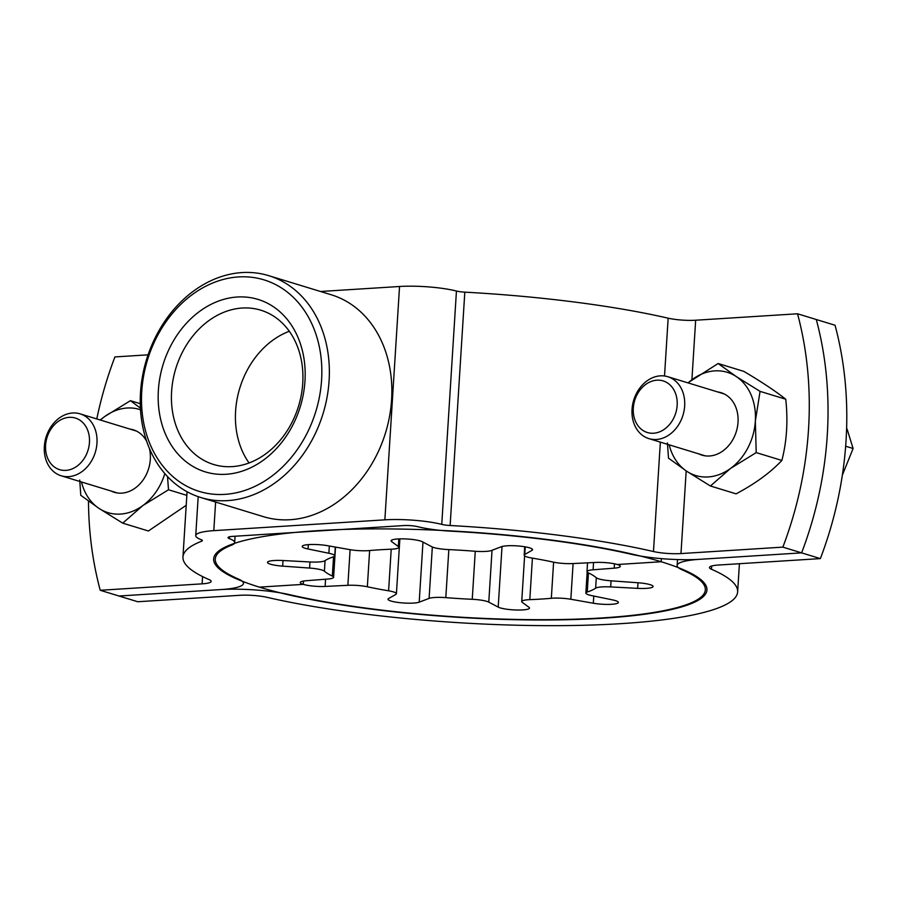 <?xml version="1.0" encoding="UTF-8"?>
<svg xmlns="http://www.w3.org/2000/svg" width="898" height="898" viewBox="0 0 898 898"><rect width="100%" height="100%" fill="white"/><g stroke="black" fill="none" stroke-linecap="round" stroke-linejoin="round"><path stroke-width="1.35" d="M88.487 501.106A323.751 257.614 107 0 0 100.228 590.278L118.985 596.014L220.863 589.571A53.959 9.373 -176.4 0 0 243.47 583.408A53.959 9.373 -176.4 0 0 238.385 579.019A245.513 42.633 3.6 0 1 231.763 545.086A43.171 7.498 -176.4 0 0 234.67 542.628A43.171 7.498 -176.4 0 0 229.372 538.62A10.787 1.875 3.6 0 1 228.047 537.61A10.787 1.875 3.6 0 1 232.571 536.387L403.617 525.566A10.787 1.875 3.6 0 1 417.839 526.711A43.171 7.498 -176.4 0 0 451.324 531.201A245.513 42.633 3.6 0 1 630.968 554.201A53.959 9.373 -176.4 0 0 699.733 559.308L801.611 552.865L782.854 547.129A323.751 257.614 -73 0 0 797.536 313.784L816.293 319.52A323.751 257.614 107 0 1 801.611 552.865A323.751 257.614 -73 0 0 816.293 319.52L835.05 325.244A323.751 257.614 -73 0 1 820.368 558.601L801.611 552.865L699.733 559.308A53.959 9.373 3.6 0 0 677.137 565.471L677.507 559.555M320.496 291.491L399.543 286.496A43.171 7.498 3.6 0 1 456.442 291.031A10.787 1.875 -176.4 0 0 464.816 292.153A277.886 48.256 3.6 0 1 668.157 318.184A21.586 3.749 -176.4 0 0 695.658 320.227L797.536 313.784M100.228 590.278L202.117 583.846A21.586 3.749 -176.4 0 0 211.153 581.376A21.586 3.749 -176.4 0 0 209.122 579.614A277.886 48.256 3.6 0 1 182.956 556.996A277.886 48.256 3.6 0 1 201.635 541.213A10.787 1.875 -176.4 0 0 202.353 540.596A10.787 1.875 -176.4 0 0 201.029 539.597A43.171 7.498 3.6 0 1 195.742 535.578A43.171 7.498 3.6 0 1 213.814 530.651L384.86 519.841A43.171 7.498 3.6 0 1 441.76 524.376A10.787 1.875 -176.4 0 0 450.134 525.51A277.886 48.256 3.6 0 1 653.475 551.529A21.586 3.749 -176.4 0 0 680.976 553.572L782.854 547.129M96.782 418.951A323.751 257.614 107 0 1 114.91 356.933L148.069 354.833M158.374 390.282A90.17 71.75 -73 0 0 226.094 474.279A90.17 71.75 -73 0 0 304.972 381.01A90.17 71.75 -73 0 0 237.252 297.014A90.17 71.75 -73 0 0 158.374 390.282M171.608 391.472A80.663 64.185 -73 0 0 213.601 464.479A80.663 64.185 -73 0 0 302.749 383.188A80.663 64.185 -73 0 0 260.757 310.18A80.663 64.185 -73 0 0 171.608 391.472M289.302 331.272A80.663 64.185 -73 0 0 235.602 411.037A80.663 64.185 -73 0 0 249.049 462.941M321.585 379.966A110.611 88.015 -73 0 0 238.509 276.932A110.611 88.015 -73 0 0 141.761 391.326A110.611 88.015 -73 0 0 224.826 494.371A110.611 88.015 -73 0 0 321.585 379.966M140.503 392.561A116.01 92.314 107 0 1 268.704 275.652A116.01 92.314 107 0 1 329.095 380.64A116.01 92.314 107 0 1 200.894 497.548A116.01 92.314 107 0 1 140.503 392.561M200.894 497.548L263.395 516.653A116.01 92.314 -73 0 0 391.595 399.745A116.01 92.314 -73 0 0 331.216 294.757L268.704 275.652M820.368 558.601L718.479 565.033A21.586 3.749 3.6 0 0 709.442 567.502A21.586 3.749 3.6 0 0 711.474 569.265A277.886 48.256 -176.4 0 1 737.64 591.883A277.886 48.256 -176.4 0 1 566.952 625.58A277.886 48.256 -176.4 0 1 267.121 597.35A21.586 3.749 3.6 0 0 239.62 595.307L137.742 601.739L118.985 596.014L220.863 589.571A53.959 9.373 3.6 0 1 289.627 594.678A245.513 42.633 -176.4 0 0 602.502 617.903A245.513 42.633 -176.4 0 0 682.211 569.86A53.959 9.373 3.6 0 1 677.137 565.471M422.98 542.078L419.198 602.165A16.186 2.806 -176.4 0 1 406.132 603.13A16.186 2.806 -176.4 0 1 391.012 601.043A16.186 2.806 -176.4 0 1 388.015 599.19A16.186 2.806 -176.4 0 1 388.61 598.506L395.827 594.42A16.186 2.806 -176.4 0 0 396.411 593.735A16.186 2.806 -176.4 0 0 393.414 591.883A16.186 2.806 -176.4 0 0 388.598 590.805A139.212 24.179 3.6 0 1 367.349 586.776A16.186 2.806 -176.4 0 0 347.874 585.305L350.108 549.677M492.037 550.283L488.77 602.131A16.186 2.806 -176.4 0 0 486.795 601.357A16.186 2.806 -176.4 0 0 472.247 599.303A139.212 24.179 3.6 0 1 445.812 597.641A16.186 2.806 -176.4 0 0 429.098 598.394L432.331 546.994M488.77 602.131L498.199 607.104A16.186 2.806 -176.4 0 0 500.186 607.879A16.186 2.806 -176.4 0 0 518.18 610.034A16.186 2.806 -176.4 0 0 529.494 608.058A16.186 2.806 -176.4 0 0 528.989 607.295L522.243 602.334A16.186 2.806 -176.4 0 1 521.727 601.57L524.612 555.851M325.065 560.633L324.391 571.184A139.212 24.179 3.6 0 0 332.339 576.067A16.186 2.806 -176.4 0 1 333.607 577.279A16.186 2.806 -176.4 0 1 327.501 579.075L306.386 580.714A16.186 2.806 -176.4 0 0 300.291 582.51A16.186 2.806 -176.4 0 0 303.288 584.362L303.49 581.062L303.288 584.362L259.421 587.135A247.13 42.913 -176.4 0 0 534.153 619.968A247.13 42.913 -176.4 0 0 706.939 589.952A247.13 42.913 -176.4 0 0 661.175 561.744L661.366 558.623L661.175 561.744L617.308 564.516A16.186 2.806 -176.4 0 0 595.475 562.44L572.722 563.574A16.186 2.806 -176.4 0 1 553.247 562.103A139.212 24.179 3.6 0 0 531.998 558.062A16.186 2.806 -176.4 0 1 527.182 556.996A16.186 2.806 -176.4 0 1 524.185 555.144L524.713 546.759M593.544 562.541L593.095 569.803L614.21 568.165A16.186 2.806 -176.4 0 0 620.316 566.357A16.186 2.806 -176.4 0 0 617.308 564.516L661.175 561.744A247.13 42.913 -176.4 0 0 386.443 528.911A247.13 42.913 -176.4 0 0 213.657 558.926A247.13 42.913 -176.4 0 0 259.421 587.135L303.288 584.362A16.186 2.806 -176.4 0 0 325.121 586.439L347.874 585.305M593.095 569.803A16.186 2.806 -176.4 0 0 586.989 571.599A16.186 2.806 -176.4 0 0 588.269 572.812A139.212 24.179 3.6 0 1 596.205 577.683A16.186 2.806 -176.4 0 0 611.01 580.815L637.928 582.746A16.186 2.806 -176.4 0 1 653.093 586.517A16.186 2.806 -176.4 0 1 637.636 588.358L610.685 586.91A16.186 2.806 -176.4 0 0 595.643 588.168A139.212 24.179 3.6 0 1 587.247 592.029A16.186 2.806 -176.4 0 0 585.855 593.062A16.186 2.806 -176.4 0 0 591.726 595.621L612.526 599.886A16.186 2.806 -176.4 0 1 618.408 602.446A16.186 2.806 -176.4 0 1 609.821 604.376A16.186 2.806 -176.4 0 1 593.32 603.231L570.836 599.258A16.186 2.806 -176.4 0 0 551.327 598.293A139.212 24.179 3.6 0 1 529.809 599.651A16.186 2.806 -176.4 0 0 521.727 601.57M419.198 602.165L429.098 598.394M525.251 546.848L524.769 554.459L531.986 550.373A16.186 2.806 -176.4 0 0 532.581 549.688A16.186 2.806 -176.4 0 0 529.584 547.836A16.186 2.806 -176.4 0 0 514.464 545.748A16.186 2.806 -176.4 0 0 501.398 546.714L491.498 550.485A16.186 2.806 -176.4 0 1 474.784 551.237A139.212 24.179 3.6 0 0 448.349 549.576A16.186 2.806 -176.4 0 1 433.801 547.522A16.186 2.806 -176.4 0 1 431.826 546.747L422.397 541.775A16.186 2.806 -176.4 0 0 420.41 541A16.186 2.806 -176.4 0 0 402.416 538.845A16.186 2.806 -176.4 0 0 391.101 540.821A16.186 2.806 -176.4 0 0 391.618 541.584L398.353 546.545L398.835 538.912M324.391 571.184A16.186 2.806 -176.4 0 0 309.586 568.064L309.967 561.968M398.353 546.545A16.186 2.806 -176.4 0 1 398.869 547.309A16.186 2.806 -176.4 0 1 390.787 549.228A139.212 24.179 3.6 0 0 369.269 550.586A16.186 2.806 -176.4 0 1 349.76 549.621L327.276 545.647A16.186 2.806 -176.4 0 0 310.787 544.502A16.186 2.806 -176.4 0 0 302.188 546.433A16.186 2.806 -176.4 0 0 308.07 548.992L328.87 553.258A16.186 2.806 -176.4 0 1 334.741 555.817A16.186 2.806 -176.4 0 1 333.349 556.85A139.212 24.179 3.6 0 0 324.953 560.7A16.186 2.806 -176.4 0 1 309.911 561.968L282.96 560.52A16.186 2.806 -176.4 0 0 267.503 562.361A16.186 2.806 -176.4 0 0 282.668 566.133L309.586 568.064M524.769 554.459A16.186 2.806 -176.4 0 0 524.185 555.144M656.348 439.492A32.373 25.761 107 0 1 648.895 438.628A32.373 25.761 107 0 1 632.607 404.706A32.373 25.761 107 0 1 660.356 375.847A32.373 25.761 107 0 1 667.82 376.711A32.373 25.761 107 0 1 684.096 410.633A32.373 25.761 107 0 1 656.348 439.492M653.564 433.229A26.985 21.473 107 0 1 633.303 408.096A26.985 21.473 107 0 1 656.898 380.191A26.985 21.473 107 0 1 677.159 405.324A26.985 21.473 107 0 1 653.564 433.229M842.335 475.177L853.1 448.506L847.05 428.952M845.647 446.227L853.1 448.506M68.641 476.636A32.373 25.761 107 0 1 61.187 475.783A32.373 25.761 107 0 1 44.9 441.85A32.373 25.761 107 0 1 72.648 412.99A32.373 25.761 107 0 1 80.113 413.855A32.373 25.761 107 0 1 96.4 447.776A32.373 25.761 107 0 1 68.641 476.636M65.857 470.384A26.985 21.473 107 0 1 45.596 445.251A26.985 21.473 107 0 1 69.191 417.346A26.985 21.473 107 0 1 89.452 442.478A26.985 21.473 107 0 1 65.857 470.384M688.104 382.907A53.959 42.936 -73 0 1 692.448 379.36A53.959 42.936 107 0 1 714.819 370.874A53.959 42.936 107 0 1 736.304 376.588A53.959 42.936 107 0 1 755.341 421.14L760.067 391.371L736.304 376.588L718.131 363.522L687.868 382.84M718.131 363.522L743.802 371.368C761.414 381.751 775.389 391.034 785.739 399.217L760.067 391.371M667.427 442.871L668.494 458.148L686.667 471.226L710.419 485.998L730.523 468.453A53.959 42.936 107 0 1 686.667 471.226A53.959 42.936 107 0 1 669.178 444.824M785.739 399.217C788.107 420.747 786.828 441.154 781.877 460.45C770.316 472.674 755.061 483.809 736.091 493.844L710.419 485.998M698.835 453.894A32.642 25.975 -73 0 0 709.465 455.993A32.642 25.975 -73 0 0 737.774 424.833A32.642 25.975 -73 0 0 717.76 391.966M755.341 421.14A53.959 42.936 107 0 1 730.523 468.453L756.206 452.603L755.341 421.14M781.877 460.45L756.206 452.603M140.245 403.673L130.423 400.665L104.74 416.515A53.959 42.936 107 0 1 127.112 408.018A53.959 42.936 107 0 1 140.503 409.757M140.402 408.119L130.423 400.665M100.396 420.051A53.959 42.936 -73 0 1 104.74 416.515L100.161 419.983M79.72 480.026L80.786 495.303L98.96 508.369L122.723 523.141L142.816 505.596A53.959 42.936 107 0 1 98.96 508.369A53.959 42.936 107 0 1 81.471 481.979M186.212 505.293L148.394 530.987L122.723 523.141M111.128 491.038A32.642 25.975 -73 0 0 121.758 493.137A32.642 25.975 -73 0 0 149.371 448.349M146.655 441.255A32.642 25.975 -73 0 0 130.053 429.121M164.839 473.594A53.959 42.936 107 0 1 142.816 505.596L168.498 489.758L167.522 476.569M186.84 495.359L168.498 489.758M213.814 530.651L215.61 502.049M384.86 519.841L399.543 286.496M202.117 583.846L202.566 576.583M201.635 541.213L201.713 539.9M229.372 538.62L229.484 536.791M680.976 553.572L686.184 470.9M691.909 379.753L695.658 320.227M653.475 551.529L660.356 442.13M664.52 375.993L668.157 318.184M450.134 525.51L464.816 292.153M441.76 524.376L456.442 291.031M711.474 569.265L711.676 566.009M388.598 590.805L391.214 549.206M472.247 599.303L475.267 551.271M614.479 563.809L614.21 568.165M637.984 582.757L637.636 588.358M611.067 580.815L610.685 586.91M595.643 588.168L596.306 577.773M588.448 572.902L587.247 592.029M593.78 596.036L593.32 603.231M573.092 563.562L570.836 599.258M551.327 598.293L553.606 562.182M532.413 558.141L529.809 599.651M502.016 546.512L498.199 607.104M448.832 549.598L445.812 597.641M325.57 579.221L325.121 586.439M369.628 550.553L367.349 586.776M391.708 540.125L391.618 541.584M332.339 576.067L333.551 556.782M283.016 560.532L282.668 566.133M328.87 553.258L329.33 546.006M308.34 544.626L308.07 548.992M532.087 548.925L531.986 550.373M243.47 583.408L243.571 581.747M182.956 556.996L187.065 491.722M234.67 542.628L235.074 536.229M195.742 535.578L198.189 496.661M737.64 591.883L739.413 563.708M586.989 571.599L587.539 562.833M585.855 593.062L587.18 572.071M396.411 593.735L399.868 538.879M333.607 577.279L335.504 547.106M334.741 555.817L335.291 547.062M398.869 547.309L399.397 538.89M648.895 438.628L705.211 455.847M667.82 376.711L724.136 393.919M61.187 475.783L117.503 492.991M80.113 413.855L136.429 431.062"/></g></svg>
